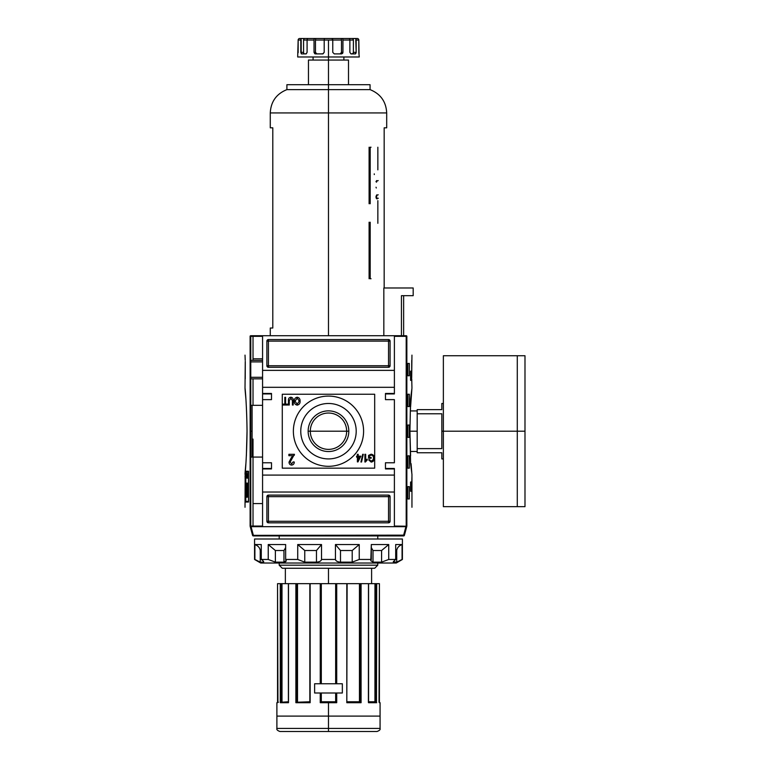 <?xml version="1.0" encoding="UTF-8"?>
<svg xmlns="http://www.w3.org/2000/svg" width="770" height="770" viewBox="0 0 770 770"><rect width="100%" height="100%" fill="white"/><g stroke="black" fill="none" stroke-linecap="round" stroke-linejoin="round"><path stroke-width="1.16" d="M346.654 431.2A18.172 18.172 0 0 0 328.482 413.028A18.172 18.172 0 0 0 310.31 431.2A18.172 18.172 0 0 0 328.482 449.372A18.172 18.172 0 0 0 346.654 431.2A18.172 18.172 0 0 0 328.482 413.028A18.172 18.172 0 0 0 310.31 431.2L308.144 431.2A20.338 20.338 0 0 0 328.482 451.538A20.338 20.338 0 0 0 348.82 431.2A20.338 20.338 0 0 0 328.482 410.862A20.338 20.338 0 0 0 308.144 431.2A20.338 20.338 0 0 1 328.482 410.862A20.338 20.338 0 0 1 348.82 431.2L310.31 431.2A18.172 18.172 0 0 0 328.482 449.372A18.172 18.172 0 0 0 346.654 431.2M300.762 431.2A27.72 27.72 0 0 0 328.482 458.92A27.72 27.72 0 0 0 356.202 431.2A27.72 27.72 0 0 0 328.482 403.48A27.72 27.72 0 0 0 300.762 431.2A27.72 27.72 0 0 1 328.482 403.48A27.72 27.72 0 0 1 356.202 431.2A27.72 27.72 0 0 1 328.482 458.92A27.72 27.72 0 0 1 300.762 431.2M293.37 431.2A35.112 35.112 0 0 1 328.482 396.088A35.112 35.112 0 0 1 363.594 431.2A35.112 35.112 0 0 1 328.482 466.312A35.112 35.112 0 0 1 293.37 431.2A35.112 35.112 0 0 1 328.482 396.088A35.112 35.112 0 0 1 363.594 431.2A35.112 35.112 0 0 1 328.482 466.312A35.112 35.112 0 0 1 293.37 431.2M290.887 398.206L289.25 400.641L289.25 405.02L288.461 405.02L288.461 400.592C288.259 398.648 289.039 397.522 290.819 397.224C292.619 397.503 293.409 398.629 293.197 400.592L293.197 405.02L292.408 405.02L292.408 400.641L290.887 398.206L292.408 400.641L292.408 405.02L293.197 405.02L293.197 400.592C293.409 398.629 292.619 397.503 290.819 397.224C289.039 397.522 288.259 398.648 288.461 400.592L288.461 405.02L289.25 405.02L289.25 400.641L290.887 398.206M291.339 457.678L292.975 455.686L288.894 455.686L288.894 454.3L294.429 454.3L290.136 462.087L291.628 463.838L293.178 461.904L294.284 462.039C294.227 463.858 293.332 464.868 291.609 465.08C289.915 464.859 289.058 463.867 289.039 462.106L291.339 457.678L289.039 462.106C289.058 463.867 289.915 464.859 291.609 465.08C293.332 464.868 294.227 463.858 294.284 462.039L293.178 461.904L291.628 463.838L290.136 462.087L294.429 454.3L288.894 454.3L288.894 455.686L292.975 455.686L289.039 462.106C289.058 463.867 289.915 464.859 291.609 465.08C293.332 464.868 294.227 463.858 294.284 462.039L293.178 461.904M360.928 462L362.708 454.3L363.315 454.3L361.544 462L360.928 462L361.544 462L363.315 454.3L362.708 454.3L360.928 462L362.708 454.3L363.315 454.3L361.544 462L360.928 462M369.34 455.898L369.34 457.361L371.121 457.361L371.121 458.246L368.551 458.246L368.551 455.397L371.111 454.204C373.257 454.541 374.316 455.84 374.278 458.111C374.345 460.412 373.315 461.74 371.178 462.096L368.647 459.834L369.369 459.584L371.188 461.211L373.248 459.69L373.489 458.15C373.585 456.398 372.815 455.378 371.178 455.089L369.34 455.898L371.178 455.089C372.815 455.378 373.585 456.398 373.489 458.15L373.248 459.69L371.188 461.211L369.369 459.584L368.647 459.834L371.178 462.096C373.315 461.74 374.345 460.412 374.278 458.111C374.316 455.84 373.257 454.541 371.111 454.204L368.551 455.397L368.551 458.246L371.121 458.246L371.121 457.361L369.34 457.361L369.34 455.898M367.165 459.161L367.165 460.075L364.903 462L364.903 454.3L365.692 454.3L365.692 460.296L367.165 459.161L367.165 460.075L365.404 462L367.165 460.075L367.165 459.161L365.692 460.296L365.692 454.3L364.903 454.3L364.903 462L365.404 462L364.903 462L364.903 454.3L365.692 454.3M357.396 456.177L357.396 454.3L358.185 454.3L358.185 456.177L360.851 456.177L357.992 461.904L357.396 461.904L357.396 457.159L356.606 457.159L356.606 456.177L357.396 456.177L356.606 456.177L356.606 457.159L357.396 457.159L357.396 461.904L357.992 461.904L360.851 456.177L358.185 456.177L358.185 454.3L357.396 454.3L357.396 456.177M294.284 401.16C294.207 398.966 295.18 397.647 297.201 397.224C299.183 397.638 300.146 398.918 300.108 401.064C300.223 403.316 299.251 404.673 297.191 405.116C295.17 404.683 294.207 403.355 294.284 401.16C294.207 403.355 295.17 404.683 297.191 405.116C299.251 404.673 300.223 403.316 300.108 401.064C300.146 398.918 299.183 397.638 297.201 397.224C295.18 397.647 294.207 398.966 294.284 401.16C294.207 398.966 295.18 397.647 297.201 397.224C299.183 397.638 300.146 398.918 300.108 401.064C300.223 403.316 299.251 404.673 297.191 405.116C295.17 404.683 294.207 403.355 294.284 401.16M284.813 404.135L284.813 397.32L285.603 397.32L285.603 404.135L287.576 404.135L287.576 405.02L282.831 405.02L282.831 404.135L284.813 404.135L282.831 404.135L282.831 405.02L287.576 405.02L287.576 404.135L285.603 404.135L285.603 397.32L284.813 397.32L284.813 404.135M394.394 393.47L394.394 387.31L262.57 387.31L262.57 335.72L394.394 335.72L250.712 335.72L262.57 335.72L262.57 370.37L394.394 370.37L394.394 335.72L406.252 335.72L394.394 335.72L394.394 393.47L385.462 393.47L394.394 393.47M385.462 393.47L385.462 399.63L394.394 399.63L394.394 462.77L394.394 399.63L385.462 399.63L385.462 393.47L394.394 393.932L385.462 393.932M385.462 462.77L394.394 462.77L385.462 462.77L385.462 468.93L385.462 462.77M385.462 468.93L394.394 468.93L394.394 475.09L394.394 468.93L385.462 468.93L394.394 468.468L385.462 468.468M271.502 468.468L262.57 468.468L271.502 468.468L262.57 468.468L262.57 462.77L262.57 468.93L271.502 468.468L262.57 468.468L271.502 468.468L271.502 462.77L271.502 468.93L271.502 462.77L262.57 462.77L262.57 468.93L271.502 468.93L262.57 468.93L262.57 526.68L250.25 526.68L252.57 535.352A0.77 0.77 0 0 0 253.32 535.92L403.644 535.92L253.32 535.92A0.77 0.77 0 0 1 252.57 535.352L403.644 535.15L403.644 535.92A0.77 0.77 0 0 0 404.394 535.352A0.77 0.77 0 0 1 403.644 535.92L403.644 535.15L252.57 535.352L250.25 526.68L394.394 526.68L262.57 526.68L262.57 492.03L394.394 492.03L394.394 526.68L405.915 526.68L403.644 535.15L404.394 535.352A0.77 0.77 0 0 1 403.644 535.92A0.77 0.77 0 0 0 404.394 535.352L406.714 526.68L404.394 535.352L403.644 535.15L405.915 526.68L406.714 526.68L394.394 526.68L394.394 475.09L262.57 475.09L394.394 475.09L394.394 492.03L262.57 492.03L262.57 387.31L394.394 387.31L394.394 370.37L262.57 370.37L262.57 399.63L262.57 393.47L271.502 393.47L271.502 399.63L262.57 399.63L271.502 399.63L271.502 393.47L262.57 393.47L262.57 399.63L262.57 393.932L271.502 393.932L262.57 393.932M266.882 341.11A1.54 1.54 0 0 1 268.422 339.57L388.542 339.57A1.54 1.54 0 0 1 390.082 341.11L390.082 365.75A1.54 1.54 0 0 1 388.542 367.29L268.422 367.29A1.54 1.54 0 0 1 266.882 365.75L266.882 341.11L266.882 365.75A1.54 1.54 0 0 0 268.422 367.29L388.542 367.29A1.54 1.54 0 0 0 390.082 365.75L390.082 341.11A1.54 1.54 0 0 0 388.542 339.57L268.422 339.57A1.54 1.54 0 0 0 266.882 341.11A1.54 1.54 0 0 1 268.422 339.57L268.422 341.11L388.542 341.11L388.542 365.75L268.422 365.75L268.422 341.11L266.882 341.11L268.422 341.11L268.422 339.57M390.082 521.29A1.54 1.54 0 0 1 388.542 522.83L268.422 522.83A1.54 1.54 0 0 1 266.882 521.29L266.882 496.65A1.54 1.54 0 0 1 268.422 495.11L388.542 495.11A1.54 1.54 0 0 1 390.082 496.65L390.082 521.29L390.082 496.65A1.54 1.54 0 0 0 388.542 495.11L268.422 495.11A1.54 1.54 0 0 0 266.882 496.65L266.882 521.29A1.54 1.54 0 0 0 268.422 522.83L388.542 522.83A1.54 1.54 0 0 0 390.082 521.29A1.54 1.54 0 0 1 388.542 522.83L388.542 496.65L268.422 496.65L268.422 521.29L390.082 521.29L388.542 521.29L388.542 522.83M252.098 405.328L262.57 405.328L252.098 405.328L252.098 457.072L262.57 457.072L252.098 457.072L252.098 405.328M262.57 503.58L253.022 503.58L253.022 439.092L253.022 526.064L253.022 503.58L262.57 503.58M262.57 358.82L253.022 358.82L253.022 336.336L253.022 358.82L262.57 358.82M250.77 360.36L262.57 360.36L250.77 360.36M262.57 378.84L250.77 378.84L262.57 378.84M359.86 457.159L358.185 457.159L358.185 459.94L359.86 457.159L358.185 459.94L358.185 457.159L359.86 457.159M297.191 404.231L299.318 401.055L297.201 398.109L295.074 401.17L297.191 404.231L295.074 401.17L297.201 398.109L299.318 401.055L297.191 404.231M411.738 360.36L411.69 377.3L411.95 355.124M406.252 335.72L406.849 336.172C413.644 361.419 413.644 361.419 406.849 336.172L406.849 526.228C413.644 500.981 413.644 500.981 406.849 526.228L394.394 526.064L406.801 526.343L406.801 336.057L406.194 336.336L406.194 526.064L406.656 335.874L403.942 335.72M411.911 477.4L411.786 483.56L411.911 477.4M411.209 371.14L411.209 380.38L410.593 380.38L410.593 371.14L411.209 371.14L411.209 380.38L410.593 380.38L411.209 380.38L410.593 380.38L410.593 371.14L411.209 371.14M411.95 507.276L411.95 474.31L410.593 463.54L409.929 431.2L410.593 398.86L411.911 388.523M411.892 388.667L410.554 407.253M410.506 408.244L410.381 410.939L417.186 410.939M411.074 463.646L411.767 472.308L411.074 463.646M411.209 482.02L411.209 491.26L410.593 491.26L410.593 482.02L411.209 482.02L411.209 491.26L410.593 491.26L411.209 491.26L410.593 491.26L410.593 482.02L411.209 482.02M409.313 363.44L409.313 375.76L407.821 375.76L407.821 363.44L409.313 363.44L409.313 375.76L407.821 375.76L407.821 363.44L409.313 363.44M409.313 394.24L409.313 406.56L407.821 406.56L407.821 394.24L409.313 394.24L409.313 406.56L407.821 406.56L407.821 394.24L409.313 394.24M409.313 486.64L409.313 498.96L407.821 498.96L407.821 486.64L409.313 486.64L409.313 498.96L407.821 498.96L407.821 486.64L409.313 486.64M409.313 455.84L409.313 468.16L407.821 468.16L407.821 455.84L409.313 455.84L409.313 468.16L407.821 468.16L407.821 455.84L409.313 455.84M409.313 425.04L409.313 437.36L407.821 437.36L407.821 425.04L409.313 425.04L409.313 437.36L407.821 437.36L407.821 425.04L409.313 425.04M411.738 378.84L411.95 388.08M410.593 398.86L409.929 431.2L410.593 455.792M247.035 431.2L246.371 455.792L247.035 431.2C246.689 395.482 243.513 373.902 245.899 398.86C243.513 373.902 246.689 395.482 247.035 431.2C246.698 466.861 243.513 488.517 245.899 463.54L245.899 463.54C243.513 488.517 246.698 466.861 247.035 431.2L247.035 431.152M248.46 501.347L245.794 501.347L245.794 471.933L248.46 471.933L248.46 501.347L248.46 471.933L245.794 471.933L245.794 501.347L248.46 501.347M246.458 473.107L246.188 478.132L246.458 473.107M247.208 475.388L246.958 478.132L247.208 475.388M248.229 475.456L247.863 473.107L247.863 478.132L247.863 473.107L248.229 475.456M247.035 497.228L246.506 497.228L246.015 483.04L246.419 494.946L246.833 483.04L247.035 489.614L247.796 489.614L248.056 483.04L248.056 497.228L247.796 491.453L247.035 491.453L247.035 497.228L246.506 497.228L246.015 483.04L246.419 494.946L246.833 483.04L247.035 489.614L247.796 489.614L248.056 483.04L248.056 497.228L247.796 491.453L247.035 491.453L247.035 497.228L246.506 497.228M247.805 473.107L247.526 478.132L247.805 473.107M246.814 477.015L246.544 473.107L246.814 477.015M245.957 474.82L245.928 474.166M250.163 336.057L250.712 335.72L250.163 336.057L250.115 526.228C243.32 500.981 243.32 500.981 250.115 526.228L250.77 526.064L250.77 336.336L262.57 336.336L250.308 335.874L250.712 526.68L250.163 526.343L250.115 336.172C243.32 361.419 243.32 361.419 250.115 336.172L250.115 336.172M245.755 471.24L248.537 471.24L248.537 502.04L245.755 502.04L245.755 471.24L248.537 471.24L248.537 502.04L245.755 502.04L245.755 471.24M245.139 475.86L245.139 478.94L245.081 475.86M245.014 507.276L245.197 472.308M246.371 490.269L246.371 487.997L246.371 490.269M245.014 388.08L245.264 361.39M245.226 360.36L245.014 355.124M253.022 358.82L253.022 360.36M247.343 489.614L247.343 491.453L247.343 489.614M247.295 471.24L247.295 471.933L247.295 471.24M247.295 489.614L247.295 491.453L247.295 489.614M247.295 501.347L247.295 502.04L247.295 501.347M247.613 489.614L247.565 491.453L247.613 489.614M247.719 491.501L247.796 487.843M247.844 490.307L246.833 490.307L247.959 490.24L246.833 490.24L247.959 490.24L247.921 491.26M247.959 490.24L247.786 487.785M247.594 476.659L247.478 475.196L247.594 476.659M245.977 477.544L246.073 475.908L245.977 477.544M328.482 731.5L328.482 728.42L380.072 728.42C380.524 729.585 379.494 730.615 376.992 731.5L279.972 731.5C277.469 730.615 276.44 729.585 276.892 728.42L328.482 728.42L276.892 728.42L328.482 728.42L328.482 716.1L276.892 716.1L328.482 716.1L328.482 702.702L320.243 702.702L320.243 693L314.622 693L320.243 693L320.243 702.702L336.721 702.702L336.192 702.24L336.182 693L336.182 702.24L335.653 701.778L336.172 702.24L335.653 701.778L335.653 693L335.653 701.778L320.792 702.24L321.311 701.778L320.782 702.24L320.782 693L320.782 702.24L321.302 701.788M314.622 683.76L314.622 693L342.342 693L342.342 683.76L314.622 683.76L314.622 693L314.622 683.76L320.243 683.76L314.622 683.76L314.622 693L342.342 693L342.342 683.76L342.342 693L336.721 693L342.342 693L342.342 683.76L314.622 683.76M335.72 683.76L335.72 583.66L335.653 683.76L335.653 583.66L310.146 583.66L310.146 702.702L309.915 583.66L289.27 583.66L320.782 583.66L320.782 683.76L320.782 583.66L360.148 583.66L359.744 702.067M288.49 702.702L288.49 583.66L296.575 583.66L288.394 583.66L288.49 702.702L280.261 702.702L280.261 583.66L280.925 583.66L277.556 583.66L280.261 583.66L280.261 702.702L288.413 702.548M376.482 702.394L376.703 583.66L376.039 583.66L379.418 583.66L376.703 583.66L376.338 702.298M359.744 583.66L359.455 701.778L347.116 701.778L359.455 701.778L359.455 583.66L347.049 583.66L346.818 702.702L361.082 702.702L361.082 583.66L360.389 583.66L376.039 583.66L375.856 701.778L374.932 701.778L375.567 702.24L374.961 701.778L375.394 583.66L361.082 583.66L361.082 702.702L346.818 702.702L346.818 583.66L336.721 583.66L336.721 683.76L336.721 583.66L336.182 583.66L336.182 683.76L335.72 583.66M336.644 702.625L328.482 702.702M320.32 702.625L336.721 702.702L336.721 693L336.721 702.702M360.389 583.66L360.148 702.24L360.389 583.66M297.509 583.66L309.848 583.66L297.22 583.66L297.509 701.778L296.854 702.24L309.848 701.778L296.854 702.24L297.509 701.778L297.509 583.66M297.499 701.788L296.854 702.24L296.816 583.66L297.22 702.067M296.816 702.24L296.575 583.66L296.575 702.24L296.575 583.66L297.22 583.66M282.003 701.778L282.003 583.66L288.394 583.66L281.57 583.66L282.003 701.778L281.397 702.24L288.394 701.778L281.522 702.221M281.57 583.66L280.925 583.66L281.339 702.24L281.57 583.66L281.57 702.211M277.547 702.24L277.547 583.66L277.941 702.24L276.892 702.702L278.471 702.24M296.181 702.413L309.848 702.24L296.181 702.413M374.682 568.26L282.282 568.26L374.682 568.26L377.762 565.18L374.682 568.26L377.762 565.18L377.762 563.024L377.762 565.18L279.202 565.18L279.202 563.024L279.202 565.18L282.282 568.26L279.202 565.18L377.762 565.18M279.202 539L279.202 535.92L279.202 539M377.762 535.92L377.762 539L377.762 535.92M347.116 702.24L360.427 702.24L346.818 702.702L347.116 583.66M368.57 702.24L376.106 702.24L368.57 702.24M379.418 702.24L380.072 702.702L379.023 702.24L379.408 583.66L379.418 702.625M368.474 702.702L376.703 702.702L368.397 702.24L368.474 583.66L368.483 702.259M441.826 431.2L441.826 448.621L417.186 448.621L417.186 409.64L417.186 413.779L441.826 413.779L441.826 448.621L417.186 448.621L417.186 452.76L417.186 413.779L441.826 413.779L441.826 431.2L443.366 431.2L443.366 355.74L524.986 355.74L524.986 431.2L517.286 431.2L517.286 506.66L517.286 431.2L443.366 431.2L443.366 505.332L443.366 458.92L441.826 458.92L441.826 452.76C441.826 460.893 441.826 460.893 441.826 452.76L417.186 452.76L441.826 452.76M524.986 503.58L524.986 431.2L524.986 506.66L443.366 506.66L443.366 357.068L443.366 403.48L441.826 403.48L441.826 409.64L417.186 409.64L441.826 409.64C441.826 401.507 441.826 401.507 441.826 409.64M396.242 563.024L260.722 563.024L254.562 559.463L254.562 539L402.402 539L254.562 539L254.562 559.463L260.722 563.024L396.242 563.024L402.402 559.463L402.402 539L402.402 559.463L396.242 563.024M393.595 562.139L393.595 561.243L393.595 562.139L396.733 562.139L398.696 561.311L396.733 562.139L396.733 550.512C397.05 547.826 398.831 545.843 402.075 544.544L395.693 544.544L402.075 544.544L402.075 559.463L396.733 562.139L396.733 550.512C397.05 547.826 398.831 545.843 402.075 544.544L402.075 559.463L396.733 562.139L393.22 561.898L395.693 559.463L395.693 544.544L395.693 559.463L388.735 559.463L395.693 559.463L393.22 561.898M388.735 559.463L381.583 562.139L373.007 562.139L370.813 560.772L371.313 544.544L371.313 559.463L359.244 559.463L371.313 559.463L370.813 560.772L373.007 562.139L381.583 562.139L381.583 550.512L388.735 544.544L371.313 544.544L388.735 544.544L388.735 559.463L381.583 562.139L381.583 550.512L373.007 550.512L371.313 547.653L373.007 550.512L373.007 562.139L373.007 550.512L381.583 550.512L388.735 544.544L388.735 559.463M359.244 559.463L352.208 562.139L340.494 562.139C337.501 561.936 335.816 561.041 335.45 559.463L321.514 559.463L335.45 559.463L335.45 544.544L335.45 559.463C335.816 561.041 337.501 561.936 340.494 562.139L352.208 562.139L352.208 550.512L359.244 544.544L335.45 544.544L359.244 544.544L359.244 559.463L352.208 562.139L352.208 550.512L340.494 550.512L335.45 544.544L340.494 550.512L340.494 562.139L340.494 550.512L352.208 550.512L359.244 544.544L359.244 559.463M321.514 559.463C321.157 561.041 319.473 561.927 316.47 562.139L304.756 562.139L297.721 559.463L285.651 559.463L297.721 559.463L297.721 544.544L297.721 559.463L304.756 562.139L316.47 562.139L316.47 550.512L321.514 544.544L297.721 544.544L321.514 544.544L321.514 559.463C321.157 561.041 319.473 561.927 316.47 562.139L316.47 550.512L304.756 550.512L297.721 544.544L304.756 550.512L304.756 562.139L304.756 550.512L316.47 550.512L321.514 544.544L321.514 559.463M285.651 559.463L286.151 560.772L283.957 562.139L275.381 562.139L268.23 559.463L261.271 559.463L268.23 559.463L268.23 544.544L268.23 559.463L275.381 562.139L283.957 562.139L283.957 550.512L285.651 547.624L283.957 550.512L275.381 550.512L268.23 544.544L285.651 544.544L268.23 544.544L275.381 550.512L275.381 562.139L275.381 550.512L283.957 550.512L283.957 562.139C286.142 561.927 286.709 561.041 285.651 559.463L285.651 544.544L285.651 559.463M263.369 562.139C264.149 561.927 263.446 561.041 261.271 559.463L261.271 544.544L254.889 544.544L261.271 544.544L261.271 559.463C263.446 561.041 264.149 561.927 263.369 562.139L260.231 562.139L254.889 559.463L254.889 544.544L254.889 559.463L260.231 562.139L258.268 561.311L260.231 562.139L263.369 562.139L263.369 561.234L263.735 561.898M260.231 550.512C259.913 547.826 258.133 545.843 254.889 544.544C258.133 545.843 259.913 547.826 260.231 550.512L260.231 562.139L260.231 550.512L261.271 550.512L260.231 550.512M298.144 52.697L298.154 40.04L297.682 56.98L359.282 56.98L358.82 52.784M359.041 53.9L358.81 40.04L356.164 40.04L356.164 52.36L355.779 40.04M353.103 53.611L350.956 53.9L352.679 53.9L353.401 52.36L356.164 52.36L355.451 53.9L350.956 53.9L355.451 53.9L356.125 52.87L356.164 52.36L353.401 52.36L353.401 40.04L342.939 40.04L342.939 52.36L342.939 40.04A1.54 0.722 90 0 0 342.217 38.5L348.81 38.5A1.54 1.068 90 0 1 349.878 40.04A1.54 1.068 -90 0 0 348.81 38.5L357.299 38.5A1.54 1.521 90 0 1 358.81 40.04A1.54 1.521 -90 0 0 357.299 38.5L354.778 38.5A1.54 1.386 90 0 1 356.164 40.04A1.54 1.386 90 0 0 354.778 38.5L352.015 38.5A1.54 1.386 90 0 1 353.401 40.04L342.939 40.04A1.54 0.722 90 0 0 342.217 38.5L340.773 38.5A1.54 0.722 90 0 1 341.495 40.04L328.482 40.04L328.482 60.06L308.462 60.06L308.462 84.7M350.956 53.9L349.878 52.36L349.878 40.04L349.878 52.36L350.956 53.9L352.93 53.813L353.382 52.697L353.401 40.04A1.54 1.386 90 0 0 352.015 38.5L354.267 38.5M340.918 53.621L340.119 53.9L341.495 52.36L342.939 52.36L341.562 53.9L334.286 53.9L341.562 53.9L342.64 53.322L342.939 52.36L341.495 52.36L341.495 40.04L341.495 52.36L341.495 40.04L332.765 40.04L332.553 38.5L332.765 40.04L324.199 40.04L324.199 52.36L324.199 40.04L315.469 40.04A1.54 0.722 -90 0 1 316.191 38.5L332.553 38.5L324.411 38.5L324.199 40.04L315.469 40.04L315.469 52.36L315.469 40.04A1.54 0.722 90 0 1 316.191 38.5L302.186 38.5A1.54 1.386 90 0 0 300.8 40.04L298.154 40.04A1.54 1.521 90 0 1 299.665 38.5L302.186 38.5L299.665 38.5A1.54 1.521 90 0 0 298.154 40.04L300.8 40.04A1.54 1.386 -90 0 1 302.186 38.5L304.949 38.5A1.54 1.386 90 0 0 303.563 40.04A1.54 1.386 -90 0 1 304.949 38.5M334.286 53.9L332.765 52.36L332.765 40.04L332.765 52.36L334.286 53.9M324.199 52.36L322.678 53.9L315.402 53.9L323.005 53.861L324.199 52.36M314.795 53.746L314.025 52.36L314.025 40.04L307.086 40.04L307.086 52.36L307.086 40.04L303.563 40.04L303.563 52.36L303.563 40.04L307.086 40.04A1.54 1.068 90 0 1 308.154 38.5L314.747 38.5A1.54 0.722 90 0 0 314.025 40.04A1.54 0.722 -90 0 1 314.747 38.5L308.154 38.5A1.54 1.068 90 0 0 307.086 40.04L314.025 40.04L314.025 52.36L315.469 52.36L316.845 53.9M307.086 52.36L306.008 53.9L301.513 53.9L306.239 53.861L307.086 52.36M301.195 53.746L301.186 40.04M332.342 40.04L332.13 38.5L314.747 38.5M341.495 40.04A1.54 0.722 90 0 0 340.773 38.5L332.553 38.5M346.664 38.5L352.015 38.5L346.664 38.5M303.582 52.697L304.121 53.861L306.008 53.9M315.719 53.255L315.469 52.36L314.025 52.36L315.094 53.861M401.44 295.68L401.44 335.72L401.44 295.68L413.182 295.68L413.182 287.98L413.182 295.68L401.44 295.68C404.346 295.68 404.346 295.68 401.44 295.68M383.835 287.98L383.835 335.72L383.835 287.98L413.182 287.98L383.835 287.98M348.502 84.7L348.502 60.06L328.482 60.06L328.482 84.7L286.902 84.7L286.902 89.628C276.411 93.863 270.867 101.63 270.27 112.93L270.27 127.82L272.792 127.82L272.792 328.02L270.27 328.02L270.27 335.72M370.062 89.628C380.553 93.863 386.097 101.63 386.694 112.93L270.27 112.93L386.694 112.93L328.482 112.93L328.482 89.628L286.902 89.628L370.062 89.628L328.482 89.628L370.062 89.628L370.062 84.7L328.482 84.7L328.482 89.628L286.902 89.628M384.172 127.82L384.172 287.98L384.172 127.82C387.512 127.82 387.512 127.82 384.172 127.82L386.694 127.82L386.694 112.93M374.682 394.24L374.682 468.16L282.282 468.16L282.282 394.24L374.682 394.24M271.502 462.77L262.57 462.77L262.57 399.63M271.502 399.63L271.502 393.932M250.77 361.9L262.57 361.9L250.77 361.9M262.57 377.3L250.77 377.3L262.57 377.3M266.882 521.29A1.54 1.54 0 0 0 268.422 522.83L268.422 521.29L388.542 521.29L388.542 496.65L390.082 496.65A1.54 1.54 0 0 0 388.542 495.11L388.542 496.65L268.422 496.65L268.422 521.29L266.882 521.29L268.422 521.29L268.422 522.83M266.882 496.65L268.422 496.65L268.422 495.11A1.54 1.54 0 0 0 266.882 496.65L268.422 496.65L268.422 495.11M390.082 341.11A1.54 1.54 0 0 0 388.542 339.57L388.542 341.11L268.422 341.11L268.422 365.75L266.882 365.75A1.54 1.54 0 0 0 268.422 367.29L268.422 365.75L388.542 365.75L388.542 341.11L390.082 341.11L388.542 341.11L388.542 339.57M390.082 365.75L388.542 365.75L388.542 367.29A1.54 1.54 0 0 0 390.082 365.75L388.542 365.75L388.542 367.29M348.82 431.2A20.338 20.338 0 0 1 328.482 451.538A20.338 20.338 0 0 1 308.144 431.2M371.121 457.361L371.121 458.246L368.551 458.246L368.551 455.397L371.111 454.204C373.257 454.541 374.316 455.84 374.278 458.111C374.345 460.412 373.315 461.74 371.178 462.096L368.647 459.834L369.369 459.584M357.396 454.3L358.185 454.3M360.851 456.177L357.992 461.904L357.396 461.904M356.606 457.159L356.606 456.177M288.894 455.686L288.894 454.3L294.429 454.3L294.323 455.243M289.25 405.02L288.461 405.02L288.461 400.592C288.259 398.648 289.039 397.522 290.819 397.224C292.619 397.503 293.409 398.629 293.197 400.592L293.197 405.02L292.408 405.02L292.408 400.641M284.813 397.32L285.603 397.32M287.576 404.135L287.576 405.02L282.831 405.02L282.831 404.135M411.69 377.3L411.7 377.81M394.394 336.336L406.194 336.336L394.394 336.336M250.77 431.2L252.098 431.2M250.558 457.072L253.022 457.072L253.022 503.58M262.57 468.468L262.57 462.77M245.274 361.9L245.226 378.84M250.558 405.328L253.022 405.328L253.022 378.84M262.57 526.064L250.77 526.064L262.57 526.064M247.921 483.04L247.921 487.997M253.32 535.15L251.049 526.68L253.32 535.15M375.394 583.66L375.394 702.211L374.961 583.66L374.932 701.778L368.57 701.778L374.778 701.778M321.244 683.76L321.244 583.66L320.243 583.66L320.243 683.76L320.243 583.66L328.482 583.66L328.482 568.26M335.72 693L335.72 701.845M321.244 693L321.244 701.845M310.146 702.702L295.882 702.702L295.882 583.66L295.882 702.702L310.146 702.702L310.146 583.66M328.482 716.1L380.072 716.1L328.482 716.1M321.311 583.66L321.311 683.76L321.244 583.66M321.311 701.778L321.311 693L321.311 701.778L335.653 701.778M320.744 702.259L335.662 701.788M328.482 728.42L380.072 728.42L328.482 728.42M335.653 583.66L328.482 583.66M279.202 565.18L282.282 568.26M277.556 702.692L277.556 583.66L277.547 702.625M280.925 702.24L280.925 583.66L280.925 702.24M376.039 583.66L376.039 702.24L376.039 583.66M359.465 701.788L360.11 702.24M417.186 431.2L409.929 431.2M517.286 431.2L517.286 355.74L517.286 431.2M524.986 358.82L524.986 431.2M396.733 550.512L395.693 550.512L396.733 550.512M328.482 56.98L343.882 56.98L343.882 60.06L313.082 60.06L313.082 56.98L328.482 56.98M356.164 40.04L358.81 40.04L358.83 52.87M301.513 53.9L300.8 52.36L300.8 40.04M324.834 38.5L316.191 38.5M324.411 38.5L324.199 40.04L328.482 40.04M340.119 53.9L341.495 52.36L340.119 53.9M303.563 52.36L300.8 52.36L303.563 52.36M316.383 53.813L315.498 52.697M341.495 52.36L340.427 53.861M352.843 53.861L353.401 52.36L352.679 53.9M363.902 84.7L293.062 84.7M270.27 112.93L328.482 112.93L328.482 335.72M374.258 173.866L374.297 174.559M376.02 187.216L376.299 187.995M376.828 194.8L375.953 196.494M375.991 197.563L376.183 198.092M376.53 198.593L377.098 198.939M378.339 198.256L376.982 198.16L376.511 197.284M376.482 196.889L377.031 195.359M377.454 195.002L378.234 194.82M376.511 182.172L376.828 181.104L378.176 180.584M376.674 180.565L375.972 181.672M371.034 278.74L370.187 278.74L370.187 222.222M369.1 222.222L369.1 278.74M370.187 203.742L370.187 147.224L371.034 147.224M369.1 147.224L369.1 203.742M377.849 147.224L377.849 169.862M377.849 200.662L377.849 223.3M272.792 328.02C269.452 328.02 269.452 328.02 272.792 328.02L272.792 127.82C269.452 127.82 269.452 127.82 272.792 127.82M388.542 495.11L388.542 496.65L390.082 496.65M268.422 367.29L268.422 365.75L266.882 365.75M379.408 702.702L379.408 583.66M346.818 702.702L346.818 583.66M276.892 728.42L276.892 702.702M380.072 728.42L380.072 702.702M285.362 583.66L285.362 568.26M371.602 583.66L371.602 568.26M288.394 702.413L288.394 583.66M309.848 702.269L309.848 583.66M368.57 583.66L368.57 702.413M417.186 451.461L410.381 451.461M403.634 295.68L403.634 335.72"/></g></svg>
